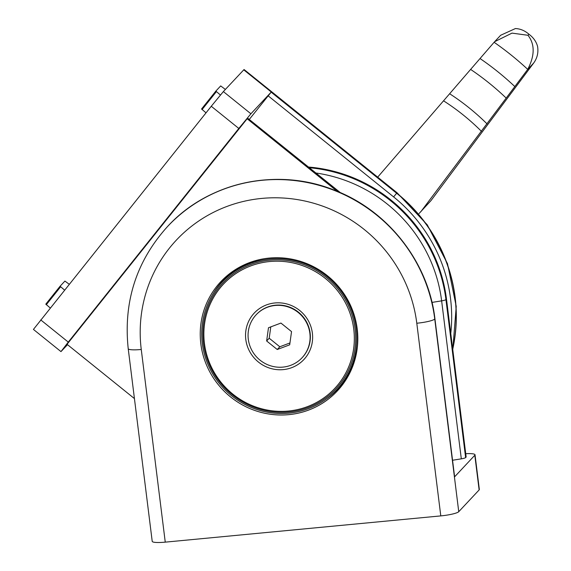 <?xml version="1.0" encoding="UTF-8"?>
<svg xmlns="http://www.w3.org/2000/svg" width="571" height="571" viewBox="0 0 571 571"><rect width="100%" height="100%" fill="white"/><g stroke="black" fill="none" stroke-linecap="round" stroke-linejoin="round"><path stroke-width="0.86" d="M432.004 302.416L441.633 300.86A5.896 0.914 -7.1 0 0 445.944 299.589L446.472 299.026L466.15 457.014L465.622 457.578L445.944 299.589A148.581 144.292 -136.9 0 0 309.446 167.738M452.553 460.262L461.311 458.841A5.896 0.914 -7.1 0 0 465.622 457.578M440.791 515.899L416.794 323.236A140.716 136.655 -136.9 0 0 261.846 198.408A140.716 136.655 -136.9 0 0 141.258 349.481A15.724 2.441 172.9 0 1 128.218 348.688L152.214 541.351A15.724 2.441 -7.1 0 0 165.255 542.143L440.791 515.899A15.724 2.441 -7.1 0 0 458.749 511.695L479.133 489.932A15.724 2.441 -7.1 0 0 479.34 489.454L475.022 454.773A15.724 2.441 -7.1 0 1 474.808 455.251L454.559 476.878A3.933 0.607 -7.1 0 0 454.609 476.756L434.931 318.775A3.933 0.607 -7.1 0 1 434.881 318.889A156.44 151.929 -136.9 0 0 328.361 188.059A156.44 151.929 -136.9 0 0 167.539 226.537A156.44 151.929 -136.9 0 0 167.474 226.601M475.022 454.773A15.724 2.441 -7.1 0 0 465.743 453.702M200.835 343.806A79.869 77.563 43.1 0 1 243.446 265.18A79.869 77.563 43.1 0 1 357.218 328.91A79.869 77.563 43.1 0 1 352.378 367.21A79.869 77.563 43.1 0 1 269.205 414.075A79.869 77.563 43.1 0 1 200.835 343.806M446.472 299.026A148.581 144.292 -136.9 0 0 308.597 167.053M244.445 264.708A79.005 76.728 -136.9 0 0 213.39 293.344M326.234 399.043A79.005 76.728 -136.9 0 0 352.778 366.182M419.043 213.547L430.955 200.642L533.707 63.003C537.282 58.035 538.567 52.503 537.568 46.394C536.24 41.569 533.371 37.522 528.953 34.246C524.87 30.663 520.359 28.764 515.42 28.55L500.66 35.266L494.636 41.697L512.001 33.118L527.982 35.281C534.956 44.217 534.87 55.58 527.725 69.362A294.536 286.035 -136.9 0 0 494.108 42.283L494.636 41.697M420.706 211.884L506.192 98.076A260.069 252.56 -136.9 0 0 470.618 69.419L377.688 177.153M470.618 69.419L494.108 42.283M506.192 98.076L527.725 69.362M134.435 398.594L67.043 344.299L247.628 118.154L339.781 192.391M340.373 192.648L247.628 118.154M249.363 119.339L271.154 92.152L250.905 113.779L238.814 128.454L68.277 342.1L60.976 351.608L67.514 344.684M452.774 349.602L456.236 306.42L447.493 263.695L427.244 224.803L397.102 192.791L244.074 69.519L223.361 91.588L211.27 106.263L33.432 329.417L60.976 351.608M247.1 118.718L337.197 191.299M299.689 310.481A34.003 33.018 43.1 0 1 291.717 367.66A34.003 33.018 43.1 0 1 245.858 330.723A34.003 33.018 43.1 0 1 299.689 310.481M325.299 278.398A76.257 74.052 43.1 0 1 307.405 406.652A76.257 74.052 43.1 0 1 204.568 323.814A76.257 74.052 43.1 0 1 325.299 278.398M357.453 346.219A78.612 76.343 43.1 0 1 337.811 388.594L336.654 389.829A78.612 76.343 43.1 0 1 227.094 391.806A78.612 76.343 43.1 0 1 221.905 282.338A78.612 76.343 43.1 0 1 326.919 276.407A78.612 76.343 43.1 0 1 336.654 389.829M221.905 282.338L223.061 281.11A78.612 76.343 43.1 0 1 264.059 258.734M326.205 277.299A77.435 75.201 43.1 0 1 308.033 407.537A77.435 75.201 43.1 0 1 203.604 323.414A77.435 75.201 43.1 0 1 326.205 277.299M256.136 314.792L256.393 314.521A31.448 30.541 43.1 0 1 298.397 312.144A31.448 30.541 43.1 0 1 302.295 357.51L302.038 357.789A31.448 30.541 43.1 0 1 258.213 358.574A31.448 30.541 43.1 0 1 256.136 314.792A31.448 30.541 43.1 0 1 298.141 312.416A31.448 30.541 43.1 0 1 302.038 357.789M277.242 349.509L266.643 340.973L268.484 327.747L280.932 323.065L291.538 331.608L289.69 344.827L277.242 349.509L279.811 346.775L269.205 338.232L266.643 340.973M269.205 338.232L270.79 326.883M289.954 342.957L279.811 346.775M206.017 112.837L201.563 108.99L215.852 91.089M220.413 95.022L215.859 91.082L220.691 85.921L225.381 89.433M50.248 307.983L45.801 304.136L60.091 286.228L64.923 281.068L69.198 284.251M64.537 290.082L60.091 286.235L45.801 304.136M416.794 323.236A15.724 2.441 -7.1 0 0 434.752 319.032L458.749 511.695M474.808 455.251L479.133 489.932M454.559 476.878L434.752 319.032A156.44 151.929 -136.9 0 0 328.239 188.194A156.44 151.929 -136.9 0 0 167.41 226.673C136.348 261.204 123.286 301.873 128.218 348.688M141.258 349.481L165.255 542.143M461.311 458.841L441.633 300.86A145.07 140.88 -136.9 0 0 315.991 173.013M514.799 86.542A274.208 266.293 -136.9 0 0 480.025 58.535M430.955 200.642L423.132 208.993M533.707 63.003L527.647 69.476M528.953 34.246L527.982 35.281M481.517 131.409A218.072 211.777 -136.9 0 0 443.56 100.831M487.092 123.921A227.279 220.72 -136.9 0 0 449.663 93.765M397.102 192.791L396.766 193.098L243.738 69.826M250.905 113.779L223.361 91.588M238.814 128.454L211.27 106.263M271.154 92.152L396.638 193.241A156.44 151.929 43.1 0 1 452.696 348.981M452.732 349.266A156.44 151.929 43.1 0 0 396.766 193.098L393.612 196.902A152.514 148.11 43.1 0 1 450.769 333.485M68.277 342.1L40.734 319.91M268.134 95.821L393.612 196.902M202.041 109.611L216.33 91.703M46.272 304.757L60.562 286.849M167.41 226.673L167.539 226.537C208.101 182.099 276.956 167.053 334.114 190.064C387.873 210.314 428.471 262.139 434.931 318.775M215.859 91.089L201.563 108.99"/></g></svg>
